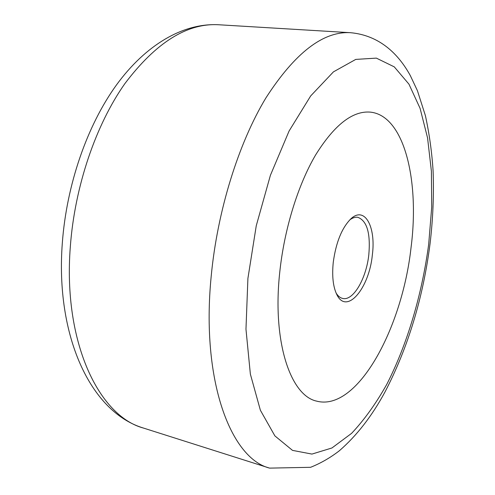 <?xml version="1.0" encoding="UTF-8"?>
<svg xmlns="http://www.w3.org/2000/svg" width="495" height="495" viewBox="0 0 495 495"><rect width="100%" height="100%" fill="white"/><g stroke="black" fill="none" stroke-linecap="round" stroke-linejoin="round"><path stroke-width="0.74" d="M411.042 247.618C419.698 180.984 404.526 115.737 370.433 112.13C352.632 110.595 334.354 124.882 315.6 154.978C297.965 184.969 284.217 229.34 279.731 272.436C272.157 342.033 290.602 395.734 316.701 401.142C357.316 411.821 402.175 328.408 411.042 247.618C402.175 328.408 357.316 411.821 316.701 401.142C290.602 395.734 272.157 342.033 279.731 272.436C284.217 229.34 297.965 184.969 315.6 154.978C334.354 124.882 352.632 110.595 370.433 112.13C404.526 115.737 419.698 180.984 411.042 247.618M333.259 262.319C335.975 242.426 341.835 227.941 350.831 218.87C364.753 205.629 376.101 226.828 372.345 254.931C369.19 288.381 346.611 315.451 336.773 294.488C333.067 286.729 331.897 276.006 333.259 262.319M336.086 293.003C337.961 296.084 340.176 297.897 342.75 298.448C353.275 301.139 366.343 278.438 368.812 254.708C370.656 233.244 366.993 220.776 357.836 217.317C355.237 216.909 352.508 217.806 349.656 220.009M143.6 428.107C90.257 412.156 55.273 335.294 62.321 243.02C66.59 184.765 87.083 125.6 116.412 85.029C145.747 44.705 183.268 22.857 218.592 24.75C187.172 22.937 155.956 42.533 124.938 83.537C95.888 124.653 74.764 186.281 70.34 246.467C62.766 342.293 99.068 416.283 143.6 428.107L269.614 468.121L310.594 467.305C320.76 463.227 330.344 457.72 339.329 450.778C356.808 435.612 372.079 415.924 385.141 391.693C408.035 347.521 423.015 298.151 430.075 243.596C432.976 218.864 433.985 194.739 433.113 171.214C431.931 152.417 429.363 133.904 425.409 115.669L417.421 90.69L410.324 75.611C398.716 54.419 379.931 35.405 350.565 32.701C323.272 31.043 295.07 52.755 265.957 97.837C238.59 143.067 217.33 210.895 211.179 276.439C200.902 380.94 230.905 458.481 269.614 468.121M247.908 278.45L245.972 329.194L250.365 374.115L260.389 410.268L274.886 435.891L292.514 450.382L311.937 454.082L331.953 447.969L351.574 433.366C364.202 419.977 375.922 403.666 386.731 384.429C407.366 344.124 422 294.401 428.682 244.283L431.72 207.089L431.399 171.221L427.556 137.87L420.088 108.362L408.963 84.169L394.28 66.874L376.355 58.119L355.763 59.406L333.444 71.862L310.687 95.925L289.092 131.008L270.406 175.292L256.262 225.745L247.908 278.45M218.592 24.75L350.565 32.701"/></g></svg>

